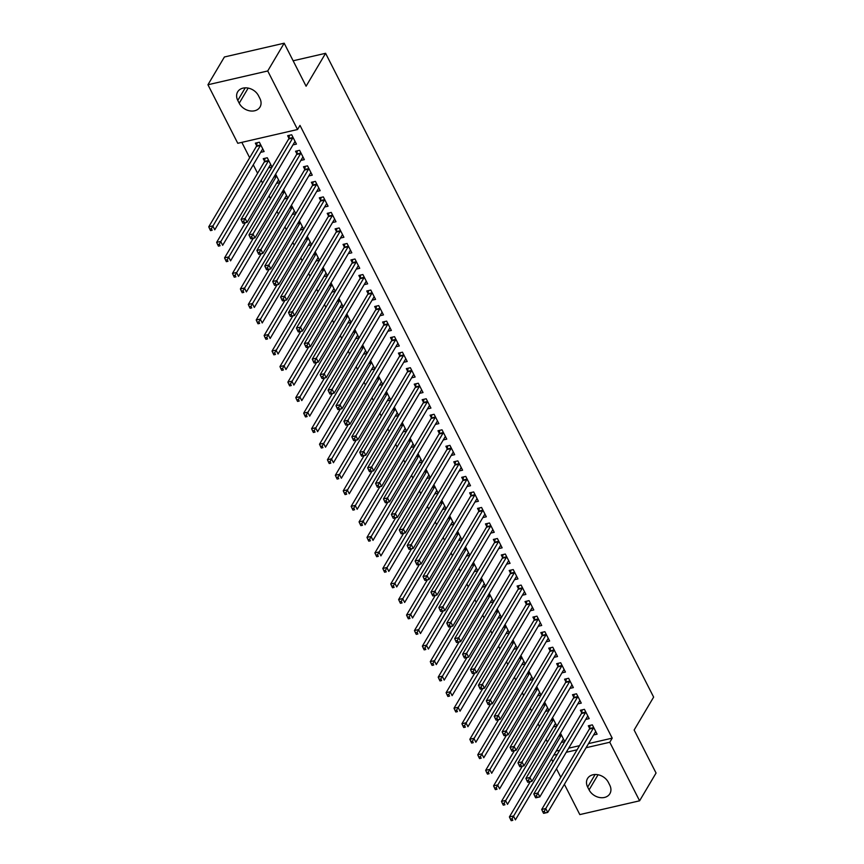 <?xml version="1.0" encoding="UTF-8"?>
<svg xmlns="http://www.w3.org/2000/svg" width="864" height="864" viewBox="0 0 864 864"><rect width="100%" height="100%" fill="white"/><g stroke="black" fill="none" stroke-linecap="round" stroke-linejoin="round"><path stroke-width="1.3" d="M241.834 142.355L249.674 157.756M253.271 164.797L257.591 173.275M261.176 180.328L262.57 183.071M269.093 195.858L270.486 198.59M276.998 211.378L278.402 214.121M284.915 226.908L286.308 229.651M292.831 242.438L294.224 245.182M300.737 257.969L302.13 260.712M308.653 273.499L310.046 276.232M316.559 289.03L317.963 291.762M324.475 304.549L325.868 307.292M332.392 320.08L333.785 322.823M340.297 335.61L341.701 338.353M348.214 351.14L349.607 353.884M356.119 366.671L357.523 369.403M364.036 382.201L365.429 384.934M371.952 397.721L373.345 400.464M379.858 413.251L381.262 415.994M387.774 428.782L389.167 431.525M395.69 444.312L397.084 447.044M403.596 459.842L404.989 462.575M411.512 475.362L412.906 478.105M419.418 490.892L420.822 493.636M427.334 506.423L428.728 509.166M435.251 521.953L436.644 524.696M443.156 537.484L444.55 540.216M451.073 553.014L452.466 555.746M458.978 568.534L460.382 571.277M466.895 584.064L468.288 586.807M474.811 599.594L476.204 602.338M482.717 615.125L484.11 617.857M490.633 630.655L492.026 633.388M498.539 646.175L499.943 648.918M506.455 661.705L507.848 664.448M514.372 677.236L515.765 679.979M522.277 692.766L523.67 695.509M530.194 708.296L531.587 711.029M538.099 723.827L539.503 726.559M546.016 739.346L547.409 742.09M237.773 143.294L207.943 84.748L267.732 70.967L297.551 129.514L237.773 143.294M267.732 70.967L284.18 43.2L224.402 56.981L207.943 84.748M284.18 43.2L306.094 86.216L325.598 53.298L653.638 697.108L634.133 730.026L656.057 773.042L639.598 800.809L579.82 814.59L564.386 784.307M560.801 777.265L556.481 768.776M552.884 761.735L551.491 758.992M325.598 53.298L293.144 60.782M268.564 167.875L272.03 167.076L267.278 157.756L263.239 158.684L264.524 161.201M300.877 160.423L304.344 159.624L299.592 150.304L295.553 151.232L296.838 153.749M284.386 198.925L287.852 198.126L283.543 189.67M316.699 191.473L320.166 190.674L315.414 181.364L311.375 182.293L312.66 184.81M300.208 229.986L303.674 229.187L299.365 220.72M332.521 222.534L335.988 221.735L331.247 212.414L327.208 213.354L328.482 215.86M316.03 261.036L319.496 260.237L315.187 251.78M348.343 253.595L351.81 252.796L347.069 243.475L343.03 244.404L344.304 246.92M331.852 292.097L335.329 291.298L331.02 282.841M364.165 284.645L367.643 283.846L362.891 274.536L358.852 275.465L360.137 277.981M347.684 323.158L351.151 322.358L346.842 313.891M379.998 315.706L383.465 314.906L378.713 305.586L374.674 306.515L375.959 309.031M363.506 354.208L366.973 353.408L362.664 344.952M395.82 346.766L399.287 345.967L394.535 336.647L390.496 337.576L391.781 340.092M379.328 385.268L382.795 384.469L378.486 376.013M411.642 377.816L415.109 377.017L410.368 367.708L406.328 368.636L407.603 371.142M395.15 416.329L398.617 415.53L394.308 407.063M427.464 408.877L430.931 408.078L426.19 398.758L422.15 399.686L423.436 402.203M410.983 447.379L414.45 446.58L410.141 438.124M443.297 439.938L446.764 439.128L442.012 429.818L437.972 430.747L439.258 433.264M426.805 478.44L430.272 477.641L425.963 469.184M459.119 470.988L462.586 470.189L457.834 460.868L453.794 461.808L455.08 464.314M442.627 509.501L446.094 508.702L441.785 500.234M474.941 502.049L478.408 501.25L473.666 491.929L469.627 492.858L470.902 495.374M458.449 540.551L461.916 539.752L457.607 531.295M490.763 533.099L494.23 532.3L489.488 522.99L485.449 523.919L486.724 526.435M474.271 571.612L477.749 570.812L473.429 562.356M506.585 564.16L510.062 563.36L505.31 554.04L501.271 554.98L502.556 557.485M490.104 602.672L493.571 601.862L489.262 593.406M522.418 595.22L525.884 594.421L521.132 585.101L517.093 586.03L518.378 588.546M505.926 633.722L509.393 632.923L505.084 624.467M538.24 626.27L541.706 625.471L536.954 616.162L532.915 617.09L534.2 619.607M521.748 664.783L525.215 663.984L520.906 655.517M554.062 657.331L557.528 656.532L552.787 647.212L548.748 648.151L550.022 650.657M537.57 695.833L541.037 695.034L536.728 686.578M569.884 688.392L573.35 687.593L568.609 678.272L564.57 679.201L565.844 681.718M553.392 726.894L556.87 726.095L552.55 717.638M585.706 719.442L589.183 718.643L584.431 709.333L580.392 710.262L581.677 712.778M556.189 751.064L559.688 750.254M568.674 748.181L579.506 745.686M588.503 743.612L612.209 738.148L299.992 125.399L297.551 129.514M593.622 734.972L597.089 734.173L592.348 724.853L588.308 725.792L589.583 728.298M561.308 742.424L564.775 741.625L560.466 733.169M577.8 703.912L581.267 703.112L576.515 693.803L572.476 694.732L573.761 697.248M545.486 711.364L548.953 710.564L544.644 702.108M561.978 672.862L565.445 672.062L560.693 662.742L556.654 663.671L557.939 666.187M529.664 680.314L533.131 679.514L528.822 671.047M546.145 641.801L549.623 641.002L544.871 631.681L540.832 632.621L542.117 635.126M513.832 649.253L517.309 648.454L512.989 639.997M530.323 610.751L533.79 609.952L529.049 600.631L525.01 601.56L526.284 604.076M498.01 618.192L501.476 617.393L497.167 608.936M514.501 579.69L517.968 578.891L513.227 569.57L509.188 570.499L510.462 573.016M482.188 587.142L485.654 586.343L481.345 577.876M498.679 548.629L502.146 547.83L497.394 538.52L493.355 539.449L494.64 541.955M466.366 556.081L469.832 555.282L465.523 546.826M482.857 517.579L486.324 516.78L481.572 507.46L477.533 508.388L478.818 510.905M450.544 525.02L454.01 524.221L449.701 515.765M467.024 486.518L470.502 485.719L465.75 476.399L461.711 477.328L462.996 479.844M434.711 493.97L438.188 493.171L433.868 484.704M451.202 455.458L454.669 454.658L449.928 445.349L445.889 446.278L447.163 448.794M418.889 462.91L422.356 462.11L418.046 453.654M435.38 424.408L438.847 423.608L434.106 414.288L430.067 415.217L431.341 417.733M403.067 431.86L406.534 431.05L402.224 422.593M419.558 393.347L423.025 392.548L418.273 383.227L414.234 384.167L415.519 386.672M387.245 400.799L390.712 400L386.402 391.543M403.726 362.286L407.203 361.487L402.451 352.177L398.412 353.106L399.697 355.622M371.412 369.738L374.89 368.939L370.58 360.482M387.904 331.236L391.37 330.437L386.629 321.116L382.59 322.045L383.864 324.562M355.59 338.688L359.057 337.889L354.748 329.422M372.082 300.175L375.548 299.376L370.807 290.056L366.768 290.995L368.042 293.501M339.768 307.627L343.235 306.828L338.926 298.372M356.26 269.125L359.726 268.315L354.974 259.006L350.935 259.934L352.22 262.451M323.946 276.566L327.413 275.767L323.104 267.311M340.438 238.064L343.904 237.265L339.152 227.945L335.113 228.874L336.398 231.39M308.124 245.516L311.591 244.717L307.282 236.25M324.605 207.004L328.082 206.204L323.33 196.884L319.291 197.824L320.576 200.329M292.291 214.456L295.769 213.656L291.449 205.2M308.783 175.954L312.25 175.154L307.508 165.834L303.469 166.763L304.744 169.279M276.469 183.395L279.936 182.596L275.627 174.139M292.961 144.893L296.428 144.094L291.686 134.773L287.647 135.702L288.922 138.218M260.647 152.345L264.114 151.546L259.373 142.225L255.334 143.154L256.608 145.67M237.784 100.429A12.161 9.45 30.6 0 1 237.665 91.854A12.161 9.45 30.6 0 1 247.99 88.052A12.161 9.45 30.6 0 1 258.466 95.666L259.891 98.464A12.161 9.45 30.6 0 1 260.01 107.039A12.161 9.45 30.6 0 1 249.685 110.84A12.161 9.45 30.6 0 1 239.209 103.226L237.784 100.429L245.246 87.836M612.209 738.148L609.768 742.262L639.598 800.809M609.757 785.128A12.161 9.45 30.6 0 1 609.876 793.714A12.161 9.45 30.6 0 1 599.562 797.515A12.161 9.45 30.6 0 1 589.086 789.89L587.66 787.104A12.161 9.45 30.6 0 1 587.542 778.518A12.161 9.45 30.6 0 1 597.856 774.716A12.161 9.45 30.6 0 1 608.342 782.33L609.757 785.128M553.748 755.179L557.248 754.369M566.244 752.296L577.066 749.801M586.062 747.727L609.768 742.262M593.417 728.114L589.378 729.043L541.717 809.471L545.756 808.542L593.417 728.114A1.901 0.929 77 0 0 593.579 727.618L593.622 727.369M544.342 811.318L545.756 808.542L547.733 812.419L543.694 813.348L545.13 812.873L544.342 811.318L542.722 811.696L543.521 813.24M595.814 731.657L595.674 731.722A1.901 0.929 77 0 0 595.393 731.992L547.733 812.419L545.13 812.873M589.378 729.043A1.901 0.929 77 0 0 589.54 728.546L590.101 725.371M541.717 809.471L542.722 811.696M530.237 781.747L509.404 816.923L513.443 815.983L515.419 819.871L563.08 739.444A1.901 0.929 -103 0 1 563.36 739.174L563.501 739.109M561.308 734.821L561.265 735.059A1.901 0.929 -103 0 1 561.103 735.556L512.028 818.77L510.408 819.137L511.207 820.692L512.816 820.325L512.028 818.77M512.816 820.325L511.207 820.692M510.408 819.137L509.404 816.923M585.5 712.584L581.461 713.513L533.801 793.94L537.84 793.012L585.5 712.584A1.901 0.929 77 0 0 585.673 712.087L585.716 711.839M536.425 795.787L537.84 793.012L539.816 796.889L535.777 797.818L537.224 797.342L536.425 795.787L534.816 796.165L535.604 797.71M587.898 716.137L587.758 716.191A1.901 0.929 77 0 0 587.477 716.461L539.816 796.889L537.224 797.342M581.461 713.513A1.901 0.929 77 0 0 581.634 713.016L582.185 709.841M533.801 793.94L534.816 796.165M577.584 697.054L573.545 697.982L525.884 778.41L529.924 777.481L577.584 697.054A1.901 0.929 77 0 0 577.757 696.557L577.8 696.308M528.52 780.257L529.924 777.481L531.911 781.358L527.872 782.298L529.308 781.812L528.52 780.257L526.9 780.635L527.688 782.19M579.982 700.607L579.852 700.661A1.901 0.929 77 0 0 579.56 700.931L531.911 781.358L529.308 781.812M573.545 697.982A1.901 0.929 77 0 0 573.718 697.486L574.279 694.321M525.884 778.41L526.9 780.635M522.331 766.217L501.487 801.392L505.526 800.453L507.503 804.341L555.163 723.913A1.901 0.929 -103 0 1 555.444 723.643L555.584 723.578M553.403 719.291L553.36 719.539A1.901 0.929 -103 0 1 553.187 720.036L504.112 803.239L502.502 803.606L503.291 805.162L504.911 804.794L504.112 803.239M504.911 804.794L503.291 805.162M502.502 803.606L501.487 801.392M514.415 750.686L493.571 785.862L497.61 784.933L499.597 788.81L547.247 708.383A1.901 0.929 -103 0 1 547.538 708.113L547.668 708.059M545.486 703.76L545.443 704.009A1.901 0.929 -103 0 1 545.27 704.506L496.206 787.709L494.586 788.087L495.374 789.631L496.994 789.264L496.206 787.709M496.994 789.264L495.374 789.631M494.586 788.087L493.571 785.862M569.678 681.523L565.639 682.452L517.979 762.88L522.018 761.951L569.678 681.523A1.901 0.929 77 0 0 569.84 681.026L569.884 680.789M520.603 764.737L522.018 761.951L523.994 765.839L519.955 766.768L521.392 766.282L520.603 764.737L518.994 765.104L519.782 766.66M572.076 685.076L571.936 685.13A1.901 0.929 77 0 0 571.655 685.411L523.994 765.839L521.392 766.282M565.639 682.452A1.901 0.929 77 0 0 565.801 681.955L566.363 678.791M517.979 762.88L518.994 765.104M561.762 665.993L557.723 666.922L510.062 747.349L514.102 746.42L561.762 665.993A1.901 0.929 77 0 0 561.935 665.496L561.978 665.258M512.698 749.207L514.102 746.42L516.078 750.308L512.039 751.237L513.486 750.762L512.698 749.207L511.078 749.574L511.866 751.129M564.16 669.546L564.03 669.611A1.901 0.929 77 0 0 563.738 669.881L516.078 750.308L513.486 750.762M557.723 666.922A1.901 0.929 77 0 0 557.896 666.436L558.457 663.26M510.062 747.349L511.078 749.574M506.509 735.156L485.665 770.332L489.704 769.403L491.681 773.28L539.341 692.852A1.901 0.929 -103 0 1 539.622 692.582L539.762 692.528M537.57 688.23L537.527 688.478A1.901 0.929 -103 0 1 537.365 688.975L488.29 772.178L486.68 772.556L487.469 774.112L489.078 773.734L488.29 772.178M489.078 773.734L487.469 774.112M486.68 772.556L485.665 770.332M498.593 719.636L477.749 754.801L481.788 753.872L483.764 757.75L531.425 677.322A1.901 0.929 -103 0 1 531.716 677.052L531.846 676.998M529.664 672.71L529.621 672.948A1.901 0.929 -103 0 1 529.448 673.445L480.384 756.659L478.764 757.026L479.552 758.581L481.172 758.203L480.384 756.659M481.172 758.203L479.552 758.581M478.764 757.026L477.749 754.801M553.846 650.462L549.806 651.402L502.157 731.83L506.196 730.89L553.846 650.462A1.901 0.929 77 0 0 554.018 649.966L554.062 649.728M504.781 733.676L506.196 730.89L508.172 734.778L504.133 735.707L505.57 735.232L504.781 733.676L503.161 734.044L503.96 735.599M556.254 654.016L556.114 654.08A1.901 0.929 77 0 0 555.833 654.35L508.172 734.778L505.57 735.232M549.806 651.402A1.901 0.929 77 0 0 549.979 650.905L550.541 647.73M502.157 731.83L503.161 734.044M490.676 704.106L469.843 739.271L473.882 738.342L475.859 742.23L523.519 661.802A1.901 0.929 -103 0 1 523.8 661.532L523.94 661.468M521.748 657.18L521.705 657.418A1.901 0.929 -103 0 1 521.532 657.914L472.468 741.128L470.848 741.496L471.647 743.051L473.256 742.684L472.468 741.128M473.256 742.684L471.647 743.051M470.848 741.496L469.843 739.271M545.94 634.943L541.901 635.872L494.24 716.299L498.28 715.37L545.94 634.943A1.901 0.929 77 0 0 546.113 634.446L546.156 634.198M496.865 718.146L498.28 715.37L500.256 719.248L496.217 720.176L497.664 719.701L496.865 718.146L495.256 718.524L496.044 720.068M548.338 638.485L548.197 638.55A1.901 0.929 77 0 0 547.916 638.82L500.256 719.248L497.664 719.701M541.901 635.872A1.901 0.929 77 0 0 542.074 635.375L542.624 632.2M494.24 716.299L495.256 718.524M482.771 688.576L461.927 723.751L465.966 722.812L467.942 726.7L515.603 646.272A1.901 0.929 -103 0 1 515.884 646.002L516.024 645.937M513.842 641.65L513.799 641.887A1.901 0.929 -103 0 1 513.626 642.384L464.551 725.598L462.942 725.965L463.73 727.52L465.35 727.153L464.551 725.598M465.35 727.153L463.73 727.52M462.942 725.965L461.927 723.751M538.024 619.412L533.984 620.341L486.324 700.769L490.363 699.84L538.024 619.412A1.901 0.929 77 0 0 538.196 618.916L538.24 618.667M488.959 702.616L490.363 699.84L492.35 703.717L488.311 704.646L489.748 704.171L488.959 702.616L487.339 702.994L488.128 704.549M540.421 622.966L540.292 623.02A1.901 0.929 77 0 0 540 623.29L492.35 703.717L489.748 704.171M533.984 620.341A1.901 0.929 77 0 0 534.157 619.844L534.719 616.68M486.324 700.769L487.339 702.994M474.854 673.045L454.01 708.221L458.05 707.292L460.037 711.169L507.686 630.742A1.901 0.929 -103 0 1 507.978 630.472L508.108 630.407M505.926 626.119L505.883 626.368A1.901 0.929 -103 0 1 505.71 626.864L456.646 710.068L455.026 710.446L455.814 711.99L457.434 711.623L456.646 710.068M457.434 711.623L455.814 711.99M455.026 710.446L454.01 708.221M530.118 603.882L526.079 604.811L478.418 685.238L482.458 684.31L530.118 603.882A1.901 0.929 77 0 0 530.28 603.385L530.323 603.148M481.043 687.085L482.458 684.31L484.434 688.187L480.395 689.126L481.831 688.64L481.043 687.085L479.434 687.463L480.222 689.018M532.516 607.435L532.375 607.489A1.901 0.929 77 0 0 532.094 607.759L484.434 688.187L481.831 688.64M526.079 604.811A1.901 0.929 77 0 0 526.241 604.314L526.802 601.15M478.418 685.238L479.434 687.463M466.949 657.515L446.105 692.69L450.144 691.762L452.12 695.639L499.781 615.211A1.901 0.929 -103 0 1 500.062 614.941L500.202 614.887M498.01 610.589L497.966 610.837A1.901 0.929 -103 0 1 497.804 611.334L448.729 694.537L447.12 694.915L447.908 696.47L449.518 696.092L448.729 694.537M449.518 696.092L447.908 696.47M447.12 694.915L446.105 692.69M522.202 588.352L518.162 589.28L470.502 669.708L474.541 668.779L522.202 588.352A1.901 0.929 77 0 0 522.374 587.855L522.418 587.617M473.137 671.566L474.541 668.779L476.518 672.667L472.478 673.596L473.926 673.11L473.137 671.566L471.517 671.933L472.306 673.488M524.599 591.905L524.47 591.959A1.901 0.929 77 0 0 524.178 592.24L476.518 672.667L473.926 673.11M518.162 589.28A1.901 0.929 77 0 0 518.335 588.784L518.886 585.619M470.502 669.708L471.517 671.933M459.032 641.984L438.188 677.16L442.228 676.231L444.204 680.108L491.864 599.681A1.901 0.929 -103 0 1 492.156 599.411L492.286 599.357M490.104 595.069L490.061 595.307A1.901 0.929 -103 0 1 489.888 595.804L440.824 679.007L439.204 679.385L439.992 680.94L441.612 680.562L440.824 679.007M441.612 680.562L439.992 680.94M439.204 679.385L438.188 677.16M514.285 572.821L510.246 573.761L462.596 654.188L466.636 653.249L514.285 572.821A1.901 0.929 77 0 0 514.458 572.324L514.501 572.087M465.221 656.035L466.636 653.249L468.612 657.137L464.573 658.066L466.009 657.59L465.221 656.035L463.601 656.402L464.4 657.958M516.694 576.374L516.553 576.439A1.901 0.929 77 0 0 516.272 576.709L468.612 657.137L466.009 657.59M510.246 573.761A1.901 0.929 77 0 0 510.419 573.264L510.98 570.089M462.596 654.188L463.601 656.402M451.116 626.465L430.283 661.63L434.322 660.701L436.298 664.589L483.959 584.161A1.901 0.929 -103 0 1 484.24 583.88L484.38 583.826M482.188 579.539L482.144 579.776A1.901 0.929 -103 0 1 481.972 580.273L432.907 663.487L431.287 663.854L432.086 665.41L433.696 665.032L432.907 663.487M433.696 665.032L432.086 665.41M431.287 663.854L430.283 661.63M506.38 557.291L502.34 558.23L454.68 638.658L458.719 637.718L506.38 557.291A1.901 0.929 77 0 0 506.552 556.805L506.596 556.556M457.304 640.505L458.719 637.718L460.696 641.606L456.656 642.535L458.104 642.06L457.304 640.505L455.695 640.872L456.484 642.427M508.777 560.844L508.637 560.909A1.901 0.929 77 0 0 508.356 561.179L460.696 641.606L458.104 642.06M502.34 558.23A1.901 0.929 77 0 0 502.513 557.734L503.064 554.558M454.68 638.658L455.695 640.872M443.21 610.934L422.366 646.11L426.406 645.17L428.382 649.058L476.042 568.631A1.901 0.929 -103 0 1 476.323 568.361L476.464 568.296M474.282 564.008L474.239 564.246A1.901 0.929 -103 0 1 474.066 564.743L424.991 647.957L423.382 648.324L424.17 649.879L425.79 649.512L424.991 647.957M425.79 649.512L424.17 649.879M423.382 648.324L422.366 646.11M498.463 541.771L494.424 542.7L446.764 623.128L450.803 622.199L498.463 541.771A1.901 0.929 77 0 0 498.636 541.274L498.679 541.026M449.399 624.974L450.803 622.199L452.79 626.076L448.751 627.005L450.187 626.53L449.399 624.974L447.779 625.352L448.567 626.897M500.861 545.314L500.731 545.378A1.901 0.929 77 0 0 500.44 545.648L452.79 626.076L450.187 626.53M494.424 542.7A1.901 0.929 77 0 0 494.597 542.203L495.158 539.028M446.764 623.128L447.779 625.352M435.294 595.404L414.45 630.58L418.489 629.64L420.476 633.528L468.126 553.1A1.901 0.929 -103 0 1 468.418 552.83L468.547 552.766M466.366 548.478L466.322 548.726A1.901 0.929 -103 0 1 466.15 549.212L417.085 632.426L415.465 632.794L416.254 634.349L417.874 633.982L417.085 632.426M417.874 633.982L416.254 634.349M415.465 632.794L414.45 630.58M490.558 526.241L486.518 527.17L438.858 607.597L442.897 606.668L490.558 526.241A1.901 0.929 77 0 0 490.72 525.744L490.763 525.496M441.482 609.444L442.897 606.668L444.874 610.546L440.834 611.485L442.271 610.999L441.482 609.444L439.873 609.822L440.662 611.377M492.955 529.794L492.815 529.848A1.901 0.929 77 0 0 492.534 530.118L444.874 610.546L442.271 610.999M486.518 527.17A1.901 0.929 77 0 0 486.68 526.673L487.242 523.508M438.858 607.597L439.873 609.822M427.388 579.874L406.544 615.049L410.584 614.12L412.56 617.998L460.22 537.57A1.901 0.929 -103 0 1 460.501 537.3L460.642 537.235M458.449 532.948L458.406 533.196A1.901 0.929 -103 0 1 458.244 533.693L409.169 616.896L407.56 617.274L408.348 618.818L409.957 618.451L409.169 616.896M409.957 618.451L408.348 618.818M407.56 617.274L406.544 615.049M482.641 510.71L478.602 511.639L430.942 592.067L434.981 591.138L482.641 510.71A1.901 0.929 77 0 0 482.814 510.214L482.857 509.976M433.577 593.924L434.981 591.138L436.957 595.015L432.918 595.955L434.365 595.469L433.577 593.924L431.957 594.292L432.745 595.847M485.039 514.264L484.909 514.318A1.901 0.929 77 0 0 484.618 514.588L436.957 595.015L434.365 595.469M478.602 511.639A1.901 0.929 77 0 0 478.775 511.142L479.326 507.978M430.942 592.067L431.957 594.292M419.472 564.343L398.628 599.519L402.667 598.59L404.644 602.467L452.304 522.04A1.901 0.929 -103 0 1 452.596 521.77L452.725 521.716M450.544 517.417L450.5 517.666A1.901 0.929 -103 0 1 450.328 518.162L401.263 601.366L399.643 601.744L400.432 603.299L402.052 602.921L401.263 601.366M402.052 602.921L400.432 603.299M399.643 601.744L398.628 599.519M474.725 495.18L470.686 496.109L423.036 576.536L427.075 575.608L474.725 495.18A1.901 0.929 77 0 0 474.898 494.683L474.941 494.446M425.66 578.394L427.075 575.608L429.052 579.496L425.012 580.424L426.449 579.938L425.66 578.394L424.04 578.761L424.84 580.316M477.133 498.733L476.993 498.798A1.901 0.929 77 0 0 476.712 499.068L429.052 579.496L426.449 579.938M470.686 496.109A1.901 0.929 77 0 0 470.858 495.612L471.42 492.448M423.036 576.536L424.04 578.761M411.556 548.824L390.722 583.988L394.762 583.06L396.738 586.937L444.398 506.509A1.901 0.929 -103 0 1 444.679 506.239L444.82 506.185M442.627 501.898L442.584 502.135A1.901 0.929 -103 0 1 442.411 502.632L393.347 585.846L391.727 586.213L392.526 587.768L394.135 587.39L393.347 585.846M394.135 587.39L392.526 587.768M391.727 586.213L390.722 583.988M466.819 479.65L462.78 480.589L415.12 561.017L419.159 560.077L466.819 479.65A1.901 0.929 77 0 0 466.992 479.153L467.035 478.915M417.744 562.864L419.159 560.077L421.135 563.965L417.096 564.894L418.543 564.419L417.744 562.864L416.135 563.231L416.923 564.786M469.217 483.203L469.076 483.268A1.901 0.929 77 0 0 468.796 483.538L421.135 563.965L418.543 564.419M462.78 480.589A1.901 0.929 77 0 0 462.953 480.092L463.504 476.917M415.12 561.017L416.135 563.231M403.65 533.293L382.806 568.458L386.845 567.529L388.822 571.417L436.482 490.99A1.901 0.929 -103 0 1 436.763 490.709L436.903 490.655M434.722 486.367L434.678 486.605A1.901 0.929 -103 0 1 434.506 487.102L385.43 570.316L383.821 570.683L384.61 572.238L386.23 571.86L385.43 570.316M386.23 571.86L384.61 572.238M383.821 570.683L382.806 568.458M458.903 464.13L454.864 465.059L407.203 545.486L411.242 544.558L458.903 464.13A1.901 0.929 77 0 0 459.076 463.633L459.119 463.385M409.838 547.333L411.242 544.558L413.23 548.435L409.19 549.364L410.627 548.888L409.838 547.333L408.218 547.711L409.007 549.256M461.3 467.672L461.171 467.737A1.901 0.929 77 0 0 460.879 468.007L413.23 548.435L410.627 548.888M454.864 465.059A1.901 0.929 77 0 0 455.036 464.562L455.598 461.387M407.203 545.486L408.218 547.711M395.734 517.763L374.89 552.938L378.929 551.999L380.916 555.887L428.566 475.459A1.901 0.929 -103 0 1 428.857 475.189L428.987 475.124M426.805 470.837L426.762 471.074A1.901 0.929 -103 0 1 426.589 471.571L377.525 554.785L375.905 555.152L376.693 556.708L378.313 556.34L377.525 554.785M378.313 556.34L376.693 556.708M375.905 555.152L374.89 552.938M450.997 448.6L446.958 449.528L399.298 529.956L403.337 529.027L450.997 448.6A1.901 0.929 77 0 0 451.159 448.103L451.202 447.854M401.922 531.803L403.337 529.027L405.313 532.904L401.274 533.833L402.71 533.358L401.922 531.803L400.313 532.181L401.101 533.736M453.395 452.153L453.254 452.207A1.901 0.929 77 0 0 452.974 452.477L405.313 532.904L402.71 533.358M446.958 449.528A1.901 0.929 77 0 0 447.12 449.032L447.682 445.856M399.298 529.956L400.313 532.181M387.828 502.232L366.984 537.408L371.023 536.479L373 540.356L420.66 459.929A1.901 0.929 -103 0 1 420.941 459.659L421.081 459.594M418.889 455.306L418.846 455.555A1.901 0.929 -103 0 1 418.684 456.052L369.608 539.255L367.999 539.633L368.788 541.177L370.397 540.81L369.608 539.255M370.397 540.81L368.788 541.177M367.999 539.633L366.984 537.408M443.081 433.069L439.042 433.998L391.381 514.426L395.42 513.497L443.081 433.069A1.901 0.929 77 0 0 443.254 432.572L443.297 432.335M394.016 516.272L395.42 513.497L397.397 517.374L393.358 518.314L394.805 517.828L394.016 516.272L392.396 516.65L393.185 518.206M445.478 436.622L445.349 436.676A1.901 0.929 77 0 0 445.057 436.946L397.397 517.374L394.805 517.828M439.042 433.998A1.901 0.929 77 0 0 439.214 433.501L439.765 430.337M391.381 514.426L392.396 516.65M379.912 486.702L359.068 521.878L363.107 520.949L365.083 524.826L412.744 444.398A1.901 0.929 -103 0 1 413.035 444.128L413.165 444.074M410.983 439.776L410.94 440.024A1.901 0.929 -103 0 1 410.767 440.521L361.703 523.724L360.083 524.102L360.871 525.647L362.491 525.28L361.703 523.724M362.491 525.28L360.871 525.647M360.083 524.102L359.068 521.878M435.164 417.539L431.125 418.468L383.476 498.895L387.515 497.966L435.164 417.539A1.901 0.929 77 0 0 435.337 417.042L435.38 416.804M386.1 500.753L387.515 497.966L389.491 501.854L385.452 502.783L386.888 502.297L386.1 500.753L384.48 501.12L385.279 502.675M437.573 421.092L437.432 421.146A1.901 0.929 77 0 0 437.152 421.427L389.491 501.854L386.888 502.297M431.125 418.468A1.901 0.929 77 0 0 431.298 417.971L431.86 414.806M383.476 498.895L384.48 501.12M371.995 471.172L351.162 506.347L355.201 505.418L357.178 509.296L404.838 428.868A1.901 0.929 -103 0 1 405.119 428.598L405.259 428.544M403.067 424.256L403.024 424.494A1.901 0.929 -103 0 1 402.851 424.991L353.786 508.194L352.166 508.572L352.966 510.127L354.575 509.749L353.786 508.194M354.575 509.749L352.966 510.127M352.166 508.572L351.162 506.347M427.259 402.008L423.22 402.948L375.559 483.376L379.598 482.436L427.259 402.008A1.901 0.929 77 0 0 427.432 401.512L427.475 401.274M378.184 485.222L379.598 482.436L381.575 486.324L377.536 487.253L378.983 486.778L378.184 485.222L376.574 485.59L377.363 487.145M429.656 405.562L429.516 405.626A1.901 0.929 77 0 0 429.235 405.896L381.575 486.324L378.983 486.778M423.22 402.948A1.901 0.929 77 0 0 423.392 402.451L423.943 399.276M375.559 483.376L376.574 485.59M364.09 455.652L343.246 490.817L347.285 489.888L349.261 493.776L396.922 413.348A1.901 0.929 -103 0 1 397.202 413.068L397.343 413.014M395.161 408.726L395.118 408.964A1.901 0.929 -103 0 1 394.945 409.46L345.87 492.674L344.261 493.042L345.049 494.597L346.669 494.219L345.87 492.674M346.669 494.219L345.049 494.597M344.261 493.042L343.246 490.817M419.342 386.478L415.303 387.418L367.643 467.845L371.682 466.906L419.342 386.478A1.901 0.929 77 0 0 419.515 385.992L419.558 385.744M370.278 469.692L371.682 466.906L373.658 470.794L369.619 471.722L371.066 471.247L370.278 469.692L368.658 470.059L369.446 471.614M421.74 390.031L421.61 390.096A1.901 0.929 77 0 0 421.319 390.366L373.658 470.794L371.066 471.247M415.303 387.418A1.901 0.929 77 0 0 415.476 386.921L416.038 383.746M367.643 467.845L368.658 470.059M356.173 440.122L335.329 475.286L339.368 474.358L341.345 478.246L389.005 397.818A1.901 0.929 -103 0 1 389.297 397.548L389.426 397.483M387.245 393.196L387.202 393.433A1.901 0.929 -103 0 1 387.029 393.93L337.964 477.144L336.344 477.511L337.133 479.066L338.753 478.699L337.964 477.144M338.753 478.699L337.133 479.066M336.344 477.511L335.329 475.286M411.437 370.958L407.398 371.887L359.737 452.315L363.776 451.386L411.437 370.958A1.901 0.929 77 0 0 411.599 370.462L411.642 370.213M362.362 454.162L363.776 451.386L365.753 455.263L361.714 456.192L363.15 455.717L362.362 454.162L360.742 454.54L361.541 456.084M413.834 374.501L413.694 374.566A1.901 0.929 77 0 0 413.413 374.836L365.753 455.263L363.15 455.717M407.398 371.887A1.901 0.929 77 0 0 407.56 371.39L408.121 368.215M359.737 452.315L360.742 454.54M403.52 355.428L399.481 356.357L351.821 436.784L355.86 435.856L403.52 355.428A1.901 0.929 77 0 0 403.693 354.931L403.736 354.683M354.445 438.631L355.86 435.856L357.836 439.733L353.797 440.662L355.244 440.186L354.445 438.631L352.836 439.009L353.624 440.564M405.918 358.981L405.778 359.035A1.901 0.929 77 0 0 405.497 359.305L357.836 439.733L355.244 440.186M399.481 356.357A1.901 0.929 77 0 0 399.654 355.86L400.205 352.696M351.821 436.784L352.836 439.009M395.604 339.898L391.565 340.826L343.904 421.254L347.944 420.325L395.604 339.898A1.901 0.929 77 0 0 395.777 339.401L395.82 339.163M346.54 423.101L347.944 420.325L349.931 424.202L345.892 425.142L347.328 424.656L346.54 423.101L344.92 423.479L345.719 425.034M398.002 343.451L397.872 343.505A1.901 0.929 77 0 0 397.591 343.775L349.931 424.202L347.328 424.656M391.565 340.826A1.901 0.929 77 0 0 391.738 340.33L392.299 337.165M343.904 421.254L344.92 423.479M387.698 324.367L383.659 325.296L335.999 405.724L340.038 404.795L387.698 324.367A1.901 0.929 77 0 0 387.871 323.87L387.904 323.633M338.623 407.581L340.038 404.795L342.014 408.683L337.975 409.612L339.422 409.126L338.623 407.581L337.014 407.948L337.802 409.504M390.096 327.92L389.956 327.974A1.901 0.929 77 0 0 389.675 328.255L342.014 408.683L339.422 409.126M383.659 325.296A1.901 0.929 77 0 0 383.832 324.799L384.383 321.635M335.999 405.724L337.014 407.948M379.782 308.837L375.743 309.776L328.082 390.204L332.122 389.264L379.782 308.837A1.901 0.929 77 0 0 379.955 308.34L379.998 308.102M330.718 392.051L332.122 389.264L334.098 393.152L330.059 394.081L331.506 393.606L330.718 392.051L329.098 392.418L329.886 393.973M382.18 312.39L382.05 312.455A1.901 0.929 77 0 0 381.758 312.725L334.098 393.152L331.506 393.606M375.743 309.776A1.901 0.929 77 0 0 375.916 309.28L376.477 306.104M328.082 390.204L329.098 392.418M371.876 293.317L367.837 294.246L320.177 374.674L324.216 373.745L371.876 293.317A1.901 0.929 77 0 0 372.038 292.82L372.082 292.572M322.801 376.52L324.216 373.745L326.192 377.622L322.153 378.551L323.59 378.076L322.801 376.52L321.181 376.898L321.98 378.443M374.274 296.86L374.134 296.924A1.901 0.929 77 0 0 373.853 297.194L326.192 377.622L323.59 378.076M367.837 294.246A1.901 0.929 77 0 0 367.999 293.749L368.561 290.574M320.177 374.674L321.181 376.898M363.96 277.787L359.921 278.716L312.26 359.143L316.3 358.214L363.96 277.787A1.901 0.929 77 0 0 364.133 277.29L364.176 277.042M314.885 360.99L316.3 358.214L318.276 362.092L314.237 363.02L315.684 362.545L314.885 360.99L313.276 361.368L314.064 362.912M366.358 281.34L366.217 281.394A1.901 0.929 77 0 0 365.936 281.664L318.276 362.092L315.684 362.545M359.921 278.716A1.901 0.929 77 0 0 360.094 278.219L360.644 275.044M312.26 359.143L313.276 361.368M348.268 424.591L327.424 459.767L331.463 458.827L333.439 462.715L381.1 382.288A1.901 0.929 -103 0 1 381.38 382.018L381.521 381.953M379.328 377.665L379.285 377.914A1.901 0.929 -103 0 1 379.123 378.4L330.048 461.614L328.439 461.981L329.227 463.536L330.836 463.169L330.048 461.614M330.836 463.169L329.227 463.536M328.439 461.981L327.424 459.767M340.351 409.061L319.507 444.236L323.546 443.308L325.523 447.185L373.183 366.757A1.901 0.929 -103 0 1 373.464 366.487L373.604 366.422M371.423 362.135L371.38 362.383A1.901 0.929 -103 0 1 371.207 362.88L322.132 446.083L320.522 446.461L321.311 448.006L322.931 447.638L322.132 446.083M322.931 447.638L321.311 448.006M320.522 446.461L319.507 444.236M332.435 393.53L311.602 428.706L315.641 427.777L317.617 431.654L365.278 351.227A1.901 0.929 -103 0 1 365.558 350.957L365.688 350.903M363.506 346.604L363.463 346.853A1.901 0.929 -103 0 1 363.29 347.35L314.226 430.553L312.606 430.931L313.405 432.486L315.014 432.108L314.226 430.553M315.014 432.108L313.405 432.486M312.606 430.931L311.602 428.706M324.529 378.011L303.685 413.176L307.724 412.247L309.701 416.124L357.361 335.696A1.901 0.929 -103 0 1 357.642 335.426L357.782 335.372M355.59 331.085L355.558 331.322A1.901 0.929 -103 0 1 355.385 331.819L306.31 415.022L304.7 415.4L305.489 416.956L307.109 416.578L306.31 415.022M307.109 416.578L305.489 416.956M304.7 415.4L303.685 413.176M316.613 362.48L295.769 397.645L299.808 396.716L301.784 400.604L349.445 320.177A1.901 0.929 -103 0 1 349.736 319.896L349.866 319.842M347.684 315.554L347.641 315.792A1.901 0.929 -103 0 1 347.468 316.289L298.404 399.503L296.784 399.87L297.572 401.425L299.192 401.047L298.404 399.503M299.192 401.047L297.572 401.425M296.784 399.87L295.769 397.645M308.696 346.95L287.863 382.126L291.902 381.186L293.879 385.074L341.539 304.646A1.901 0.929 -103 0 1 341.82 304.376L341.96 304.312M339.768 300.024L339.725 300.262A1.901 0.929 -103 0 1 339.563 300.758L290.488 383.972L288.868 384.34L289.667 385.895L291.276 385.528L290.488 383.972M291.276 385.528L289.667 385.895M288.868 384.34L287.863 382.126M300.791 331.42L279.947 366.595L283.986 365.666L285.962 369.544L333.623 289.116A1.901 0.929 -103 0 1 333.904 288.846L334.044 288.781M331.862 284.494L331.819 284.742A1.901 0.929 -103 0 1 331.646 285.239L282.571 368.442L280.962 368.82L281.75 370.364L283.37 369.997L282.571 368.442M283.37 369.997L281.75 370.364M280.962 368.82L279.947 366.595M356.044 262.256L352.004 263.185L304.344 343.613L308.383 342.684L356.044 262.256A1.901 0.929 77 0 0 356.216 261.76L356.26 261.511M306.979 345.46L308.383 342.684L310.37 346.561L306.331 347.501L307.768 347.015L306.979 345.46L305.359 345.838L306.158 347.393M358.441 265.81L358.312 265.864A1.901 0.929 77 0 0 358.02 266.134L310.37 346.561L307.768 347.015M352.004 263.185A1.901 0.929 77 0 0 352.177 262.688L352.739 259.524M304.344 343.613L305.359 345.838M292.874 315.889L272.03 351.065L276.07 350.136L278.057 354.013L325.706 273.586A1.901 0.929 -103 0 1 325.998 273.316L326.128 273.262M323.946 268.963L323.903 269.212A1.901 0.929 -103 0 1 323.73 269.708L274.666 352.912L273.046 353.29L273.845 354.834L275.454 354.467L274.666 352.912M275.454 354.467L273.845 354.834M273.046 353.29L272.03 351.065M348.138 246.726L344.099 247.655L296.438 328.082L300.478 327.154L348.138 246.726A1.901 0.929 77 0 0 348.3 246.229L348.343 245.992M299.063 329.94L300.478 327.154L302.454 331.042L298.415 331.97L299.862 331.484L299.063 329.94L297.454 330.307L298.242 331.862M350.536 250.279L350.395 250.333A1.901 0.929 77 0 0 350.114 250.614L302.454 331.042L299.862 331.484M344.099 247.655A1.901 0.929 77 0 0 344.261 247.158L344.822 243.994M296.438 328.082L297.454 330.307M284.969 300.359L264.125 335.534L268.164 334.606L270.14 338.483L317.801 258.055A1.901 0.929 -103 0 1 318.082 257.785L318.222 257.731M316.03 253.433L315.986 253.681A1.901 0.929 -103 0 1 315.824 254.178L266.749 337.381L265.14 337.759L265.928 339.314L267.548 338.936L266.749 337.381M267.548 338.936L265.928 339.314M265.14 337.759L264.125 335.534M340.222 231.196L336.182 232.124L288.522 312.552L292.561 311.623L340.222 231.196A1.901 0.929 77 0 0 340.394 230.699L340.438 230.461M291.157 314.41L292.561 311.623L294.538 315.511L290.498 316.44L291.946 315.965L291.157 314.41L289.537 314.777L290.326 316.332M342.619 234.749L342.49 234.814A1.901 0.929 77 0 0 342.198 235.084L294.538 315.511L291.946 315.965M336.182 232.124A1.901 0.929 77 0 0 336.355 231.638L336.917 228.463M288.522 312.552L289.537 314.777M277.052 284.839L256.208 320.004L260.248 319.075L262.224 322.963L309.884 242.536A1.901 0.929 -103 0 1 310.176 242.255L310.306 242.201M308.124 237.913L308.081 238.151A1.901 0.929 -103 0 1 307.908 238.648L258.844 321.862L257.224 322.229L258.012 323.784L259.632 323.406L258.844 321.862M259.632 323.406L258.012 323.784M257.224 322.229L256.208 320.004M332.316 215.665L328.277 216.605L280.616 297.032L284.656 296.093L332.316 215.665A1.901 0.929 77 0 0 332.478 215.168L332.521 214.931M283.241 298.879L284.656 296.093L286.632 299.981L282.593 300.91L284.029 300.434L283.241 298.879L281.621 299.246L282.42 300.802M334.714 219.218L334.573 219.283A1.901 0.929 77 0 0 334.292 219.553L286.632 299.981L284.029 300.434M328.277 216.605A1.901 0.929 77 0 0 328.439 216.108L329 212.933M280.616 297.032L281.621 299.246M269.136 269.309L248.303 304.474L252.342 303.545L254.318 307.433L301.979 227.005A1.901 0.929 -103 0 1 302.26 226.735L302.4 226.67M300.208 222.383L300.164 222.62A1.901 0.929 -103 0 1 300.002 223.117L250.927 306.331L249.307 306.698L250.106 308.254L251.716 307.886L250.927 306.331M251.716 307.886L250.106 308.254M249.307 306.698L248.303 304.474M324.4 200.146L320.36 201.074L272.7 281.502L276.739 280.573L324.4 200.146A1.901 0.929 77 0 0 324.572 199.649L324.616 199.4M275.324 283.349L276.739 280.573L278.716 284.45L274.676 285.379L276.124 284.904L275.324 283.349L273.715 283.727L274.504 285.271M326.797 203.688L326.657 203.753A1.901 0.929 77 0 0 326.376 204.023L278.716 284.45L276.124 284.904M320.36 201.074A1.901 0.929 77 0 0 320.533 200.578L321.084 197.402M272.7 281.502L273.715 283.727M261.23 253.778L240.386 288.954L244.426 288.014L246.402 291.902L294.062 211.475A1.901 0.929 -103 0 1 294.343 211.205L294.484 211.14M292.302 206.852L292.259 207.09A1.901 0.929 -103 0 1 292.086 207.587L243.011 290.801L241.402 291.168L242.19 292.723L243.81 292.356L243.011 290.801M243.81 292.356L242.19 292.723M241.402 291.168L240.386 288.954M316.483 184.615L312.444 185.544L264.784 265.972L268.823 265.043L316.483 184.615A1.901 0.929 77 0 0 316.656 184.118L316.699 183.87M267.419 267.818L268.823 265.043L270.81 268.92L266.771 269.849L268.207 269.374L267.419 267.818L265.799 268.196L266.587 269.752M318.881 188.168L318.751 188.222A1.901 0.929 77 0 0 318.46 188.492L270.81 268.92L268.207 269.374M312.444 185.544A1.901 0.929 77 0 0 312.617 185.047L313.178 181.883M264.784 265.972L265.799 268.196M253.314 238.248L232.47 273.424L236.509 272.495L238.496 276.372L286.146 195.944A1.901 0.929 -103 0 1 286.438 195.674L286.567 195.61M284.386 191.322L284.342 191.57A1.901 0.929 -103 0 1 284.17 192.067L235.105 275.27L233.485 275.648L234.274 277.193L235.894 276.826L235.105 275.27M235.894 276.826L234.274 277.193M233.485 275.648L232.47 273.424M308.578 169.085L304.538 170.014L256.878 250.441L260.917 249.512L308.578 169.085A1.901 0.929 77 0 0 308.74 168.588L308.783 168.35M259.502 252.288L260.917 249.512L262.894 253.39L258.854 254.329L260.291 253.843L259.502 252.288L257.893 252.666L258.682 254.221M310.975 172.638L310.835 172.692A1.901 0.929 77 0 0 310.554 172.962L262.894 253.39L260.291 253.843M304.538 170.014A1.901 0.929 77 0 0 304.7 169.517L305.262 166.352M256.878 250.441L257.893 252.666M245.408 222.718L224.564 257.893L228.604 256.964L230.58 260.842L278.24 180.414A1.901 0.929 -103 0 1 278.521 180.144L278.662 180.09M276.469 175.792L276.426 176.04A1.901 0.929 -103 0 1 276.264 176.537L227.189 259.74L225.58 260.118L226.368 261.673L227.977 261.295L227.189 259.74M227.977 261.295L226.368 261.673M225.58 260.118L224.564 257.893M300.661 153.554L296.622 154.483L248.962 234.911L253.001 233.982L300.661 153.554A1.901 0.929 77 0 0 300.834 153.058L300.877 152.82M251.597 236.768L253.001 233.982L254.977 237.87L250.938 238.799L252.385 238.313L251.597 236.768L249.977 237.136L250.765 238.691M303.059 157.108L302.929 157.162A1.901 0.929 77 0 0 302.638 157.442L254.977 237.87L252.385 238.313M296.622 154.483A1.901 0.929 77 0 0 296.795 153.986L297.356 150.822M248.962 234.911L249.977 237.136M265.043 158.274L264.481 161.438A1.901 0.929 -103 0 1 264.308 161.935L216.648 242.363L220.687 241.434L222.664 245.311L270.324 164.884A1.901 0.929 -103 0 1 270.616 164.614L270.745 164.56M268.564 160.272L268.52 160.51A1.901 0.929 -103 0 1 268.348 161.006L219.283 244.21L217.663 244.588L218.452 246.143L220.072 245.765L219.283 244.21M220.072 245.765L218.452 246.143M217.663 244.588L216.648 242.363M292.745 138.024L288.706 138.964L241.056 219.391L245.095 218.452L292.745 138.024A1.901 0.929 77 0 0 292.918 137.527L292.961 137.29M243.68 221.238L245.095 218.452L247.072 222.34L243.032 223.268L244.469 222.793L243.68 221.238L242.06 221.605L242.86 223.16M295.153 141.577L295.013 141.642A1.901 0.929 77 0 0 294.732 141.912L247.072 222.34L244.469 222.793M288.706 138.964A1.901 0.929 77 0 0 288.878 138.467L289.44 135.292M241.056 219.391L242.06 221.605M257.126 142.744L256.565 145.908A1.901 0.929 -103 0 1 256.392 146.405L208.742 226.832L212.782 225.904L214.758 229.792L262.418 149.364A1.901 0.929 -103 0 1 262.699 149.083L262.84 149.029M260.647 144.742L260.604 144.979A1.901 0.929 -103 0 1 260.431 145.476L211.367 228.69L209.747 229.057L210.546 230.612L212.155 230.234L211.367 228.69M212.155 230.234L210.546 230.612M209.747 229.057L208.742 226.832M589.086 789.89L598.05 774.749M587.66 787.104L595.123 774.5M239.209 103.226L248.184 88.085M593.579 727.618L589.54 728.546M559.04 735.577L561.265 735.059M558.727 736.106L561.103 735.556M585.673 712.087L581.634 713.016M577.757 696.557L573.718 697.486M551.124 720.047L553.36 719.539M550.811 720.576L553.187 720.036M543.208 704.516L545.443 704.009M542.894 705.046L545.27 704.506M569.84 681.026L565.801 681.955M561.935 665.496L557.896 666.436M535.302 688.997L537.527 688.478M534.989 689.526L537.365 688.975M527.386 673.466L529.621 672.948M527.072 673.996L529.448 673.445M554.018 649.966L549.979 650.905M519.48 657.936L521.705 657.418M519.167 658.465L521.532 657.914M546.113 634.446L542.074 635.375M511.564 642.406L513.799 641.887M511.25 642.935L513.626 642.384M538.196 618.916L534.157 619.844M503.647 626.875L505.883 626.368M503.334 627.404L505.71 626.864M530.28 603.385L526.241 604.314M495.742 611.345L497.966 610.837M495.428 611.874L497.804 611.334M522.374 587.855L518.335 588.784M487.825 595.825L490.061 595.307M487.512 596.354L489.888 595.804M514.458 572.324L510.419 573.264M479.92 580.295L482.144 579.776M479.606 580.824L481.972 580.273M506.552 556.805L502.513 557.734M472.003 564.764L474.239 564.246M471.69 565.294L474.066 564.743M498.636 541.274L494.597 542.203M464.087 549.234L466.322 548.726M463.774 549.763L466.15 549.212M490.72 525.744L486.68 526.673M456.181 533.704L458.406 533.196M455.868 534.233L458.244 533.693M482.814 510.214L478.775 511.142M448.265 518.184L450.5 517.666M447.952 518.713L450.328 518.162M474.898 494.683L470.858 495.612M440.359 502.654L442.584 502.135M440.046 503.183L442.411 502.632M466.992 479.153L462.953 480.092M432.443 487.123L434.678 486.605M432.13 487.652L434.506 487.102M459.076 463.633L455.036 464.562M424.526 471.593L426.762 471.074M424.213 472.122L426.589 471.571M451.159 448.103L447.12 449.032M416.621 456.062L418.846 455.555M416.308 456.592L418.684 456.052M443.254 432.572L439.214 433.501M408.704 440.532L410.94 440.024M408.391 441.061L410.767 440.521M435.337 417.042L431.298 417.971M400.799 425.012L403.024 424.494M400.486 425.542L402.851 424.991M427.432 401.512L423.392 402.451M392.882 409.482L395.118 408.964M392.569 410.011L394.945 409.46M419.515 385.992L415.476 386.921M384.966 393.952L387.202 393.433M384.653 394.481L387.029 393.93M411.599 370.462L407.56 371.39M403.693 354.931L399.654 355.86M395.777 339.401L391.738 340.33M387.871 323.87L383.832 324.799M379.955 308.34L375.916 309.28M372.038 292.82L367.999 293.749M364.133 277.29L360.094 278.219M377.06 378.421L379.285 377.914M376.747 378.95L379.123 378.4M369.144 362.891L371.38 362.383M368.831 363.42L371.207 362.88M361.238 347.36L363.463 346.853M360.914 347.89L363.29 347.35M353.322 331.841L355.558 331.322M353.009 332.37L355.385 331.819M345.406 316.31L347.641 315.792M345.092 316.84L347.468 316.289M337.5 300.78L339.725 300.262M337.187 301.309L339.563 300.758M329.584 285.25L331.819 284.742M329.27 285.779L331.646 285.239M356.216 261.76L352.177 262.688M321.667 269.719L323.903 269.212M321.354 270.248L323.73 269.708M348.3 246.229L344.261 247.158M313.762 254.2L315.986 253.681M313.448 254.729L315.824 254.178M340.394 230.699L336.355 231.638M305.845 238.669L308.081 238.151M305.532 239.198L307.908 238.648M332.478 215.168L328.439 216.108M297.94 223.139L300.164 222.62M297.626 223.668L300.002 223.117M324.572 199.649L320.533 200.578M290.023 207.608L292.259 207.09M289.71 208.138L292.086 207.587M316.656 184.118L312.617 185.047M282.107 192.078L284.342 191.57M281.794 192.607L284.17 192.067M308.74 168.588L304.7 169.517M274.201 176.548L276.426 176.04M273.888 177.077L276.264 176.537M300.834 153.058L296.795 153.986M264.481 161.438L268.52 160.51M264.308 161.935L268.348 161.006M292.918 137.527L288.878 138.467M256.565 145.908L260.604 144.979M256.392 146.405L260.431 145.476"/></g></svg>
